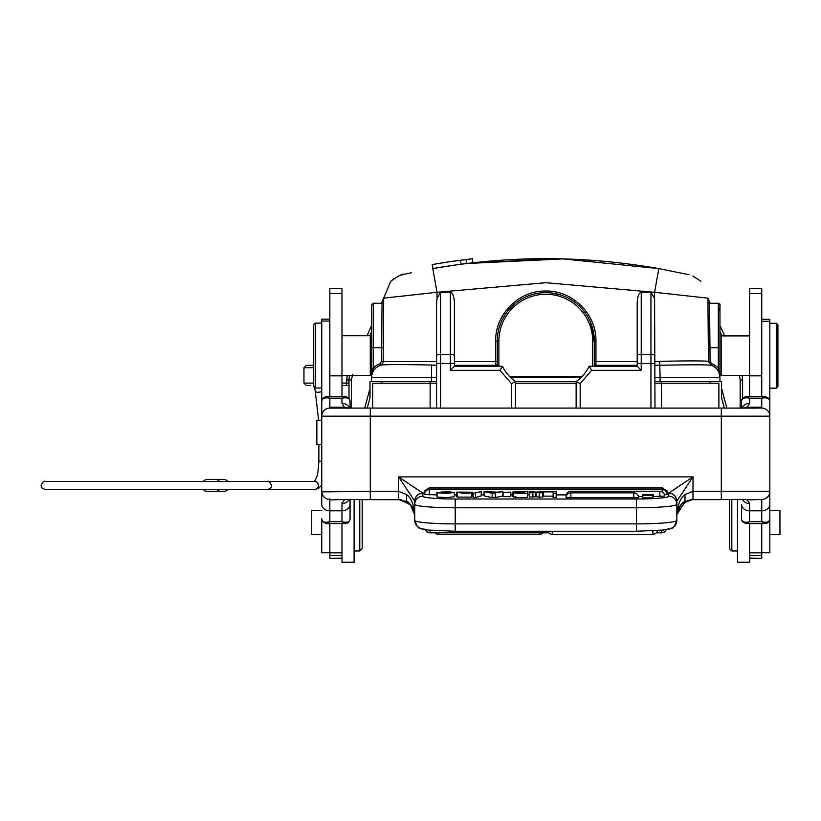 <?xml version="1.0" encoding="UTF-8"?>
<svg xmlns="http://www.w3.org/2000/svg" width="821" height="821" viewBox="0 0 821 821"><rect width="100%" height="100%" fill="white"/><g stroke="black" fill="none" stroke-linecap="round" stroke-linejoin="round"><path stroke-width="1.23" d="M729.397 548.572L729.397 499.476L729.397 548.572L731.829 550.994L731.829 499.476M341.977 523.593L341.977 562.323L354.108 562.323L354.108 499.476M362.194 532.603L362.194 499.476L362.194 532.603M359.772 499.476L359.772 550.994L362.194 548.572M321.76 552.79L329.847 552.79L321.76 552.8L329.847 552.636L321.76 552.625L321.76 518.574C321.935 522.002 324.634 523.039 329.847 521.684L326.943 523.593L344.882 523.593L341.977 521.684C347.293 523.008 349.992 521.971 350.064 518.574L350.064 499.476L350.064 518.574C349.633 521.951 347.899 523.613 344.882 523.593M777.928 386.537L777.928 324.89L777.928 386.537L777.928 324.89L777.928 386.537L776.307 388.159L776.307 323.269L777.928 324.89M744.893 499.476L747.202 499.866L749.624 503.56L749.624 510.816L761.755 510.816L761.755 521.684L749.624 521.684L749.624 510.816A8.087 6.465 180 0 1 741.527 504.34L741.527 518.574C741.712 522.002 744.411 523.039 749.624 521.684L746.71 523.593L764.659 523.593L761.755 521.684C766.876 523.008 769.564 521.971 769.841 518.574L769.841 552.625L761.755 552.625L769.841 552.8L761.755 552.8M737.484 499.476L737.484 562.323L749.624 562.323L749.624 523.593M749.624 558.27L761.755 558.27L749.624 558.116M341.977 558.27L329.847 558.27L341.977 558.116M414.769 515.26L410.367 504.72L399.95 499.702L362.194 499.64L399.529 499.64A16.174 15.866 -90 0 1 401.531 499.763M406.138 501.374L406.58 501.744C411.783 504.997 414.513 509.687 414.769 515.814C414.205 508.917 411.475 504.227 406.58 501.744L398.596 499.64L400.248 499.568M417.571 526.62A8.087 8.056 180 0 1 414.769 520.514L414.708 501.077L398.596 476.898L422.764 493.021L424.693 493.021M721.31 499.64L692.996 499.64C683.4 500.636 678.013 505.921 676.822 515.506L676.822 515.814C677.089 509.687 679.819 504.997 685.022 501.744L693.006 499.476L721.31 499.476L693.006 499.476M691.344 499.568L692.072 499.64A16.174 15.866 90 0 0 690.061 499.763M676.873 514.51L685.463 501.374M362.194 499.64L370.281 499.64M676.822 501.262L676.822 501.262A8.087 8.056 180 0 0 668.735 493.205L668.828 493.021C673.661 493.554 676.35 496.243 676.884 501.077L676.822 520.514A8.087 8.056 180 0 1 674.02 526.62M313.673 344.102L313.673 366.966L313.673 344.102M313.673 383.099L313.673 386.701L313.673 383.099L303.965 383.099L306.387 385.521M321.76 534.615L311.641 534.615L311.641 510.59L321.76 510.59M769.841 510.59L779.95 510.59L779.95 534.615L769.841 534.615M341.977 375.371L370.281 375.371L370.281 335.738L341.977 335.738M373.268 303.257L371.636 304.827L371.636 338.375M371.636 370.784L371.636 371.79M393.875 278.647L390.755 281.285L383.684 298.156L437.008 292.286L545.801 282.711L654.583 292.286L707.897 298.156L708.461 361.517L707.938 301.707A1.621 1.621 0 0 0 709.57 303.308L710.073 361.497L711.715 363.775A14.562 14.562 0 0 1 718.334 368.403L719.955 368.403L719.955 347.714L719.955 374.386L719.955 371.975L719.955 374.171L721.31 375.525L749.624 375.525M749.624 335.902L721.31 335.902L721.31 375.525M719.955 337.257L721.31 335.902M362.194 548.407L362.194 499.476L362.194 548.407L359.772 550.829L354.108 550.829M729.397 532.439L729.397 499.476L729.397 532.439M749.624 396.533L749.624 288.684L761.755 288.684L761.755 396.533M747.202 499.876L761.755 499.486A8.087 8.087 0 0 0 769.841 491.389L769.841 321.278L761.755 321.278M761.755 319.318L769.841 319.318L769.841 321.278M329.847 321.042L321.76 321.042L321.76 504.34A8.087 6.465 180 0 0 329.847 510.816L341.977 510.816L341.977 521.684L329.847 521.684L329.847 499.917L346.708 499.466M329.847 500.03L329.847 498.368M321.76 321.042L321.76 319.153L329.847 319.153M341.977 502.493L341.977 503.56L344.368 499.886L347.037 499.476M341.977 555.653L329.847 555.653L329.847 523.593M329.847 555.653L329.847 558.116M329.847 396.533L329.847 288.684L341.977 288.684L341.977 396.533M761.755 523.593L761.755 558.116M756.449 408.078L329.847 408.078A8.087 8.087 0 0 0 321.76 416.165L321.76 408.663M652.911 495.443L652.911 497.865L642.792 497.875L642.792 495.463L652.911 495.443L644.803 495.463M650.909 495.422L645.634 495.638C641.427 495.484 649.452 495.022 653.054 494.56L652.911 497.003M653.28 496.849L653.28 494.437L653.28 496.849M642.792 495.463L650.571 494.601L642.781 494.437L653.28 494.437M642.781 494.601L642.781 497.023M473.07 493.339L481.209 491.615L473.07 493.339L473.07 497.608L475.472 497.608L475.472 493.339M481.209 491.615L481.209 495.884L475.472 497.608M441.719 493.011L441.719 491.943L439.779 492.774M441.729 491.943L451.201 492.477L437.039 492.826L446.603 493.329L454.311 492.508L447.979 491.646L439.769 492.261M437.039 492.826L437.039 497.095L446.645 497.598L454.3 496.777L454.311 492.508M436.721 492.2L437.039 496.469M496.561 492.354L490.722 492.354L493.729 493.031A23.357 2.032 -0 0 1 494.57 492.795L496.561 492.354M497.485 492.138L502.842 491.646L492.159 493.308L484.062 491.646L497.485 492.138M484.062 491.646L484.062 495.915L492.159 497.577L492.159 493.308M495.237 493.308L495.237 497.577L492.159 497.577M502.842 491.646L502.842 495.915L495.237 497.577M543.605 491.882L556.156 491.646L556.156 493.308L553.118 493.308L553.118 491.882L543.605 491.882L543.605 496.151L553.118 496.151M553.118 493.308L553.118 497.577L556.156 497.577L556.156 493.308M503.047 492.374L510.816 492.128L503.047 492.374L503.047 496.643L510.816 496.643L510.816 492.374M536.154 492.087L543.174 491.646L537.878 492.272L542.794 492.867L536.195 492.467L536.226 496.746L529.483 497.136L529.483 492.867L534.502 492.292L529.124 491.646L536.154 492.087M536.216 492.467L529.483 492.867M529.124 491.646L529.483 495.956M532.921 492.867L532.921 497.136M542.794 492.867L542.794 497.136L539.223 497.136L539.223 492.867M539.223 497.136L536.216 496.746M543.174 491.646L542.794 495.956M424.939 493.021L424.478 490.855L429.332 488.002L424.662 491.481L424.478 492.703L424.652 491.481M664.558 494.827L667.124 494.458A4.854 4.854 0 0 0 662.27 489.603L662.27 488.002L429.332 488.002L662.27 487.982L667.124 490.855L667.124 492.703L666.929 491.481L662.701 487.951M666.939 491.481L666.652 493.021M746.894 396.543L749.624 398.185C744.473 397.2 741.784 398.308 741.527 401.49L741.527 408.078L741.527 401.49C741.414 398.903 743.149 397.251 746.741 396.533L764.628 396.533C768.035 397.118 769.77 398.77 769.841 401.49C769.585 398.308 766.896 397.2 761.755 398.185L764.474 396.543M692.514 499.486L682.425 503.406M680.876 504.946L676.884 514.305M747.182 499.866L744.565 499.476M749.624 503.56A8.087 7.502 180 0 1 742.42 499.476M741.527 504.34L741.527 509.882M756.305 408.078L761.755 408.006L761.755 407.144L747.264 407.267L743.262 408.109L721.31 408.078L721.31 416.165L769.841 416.165A8.087 8.087 0 0 0 761.755 408.078M348.566 408.294L344.379 407.226L329.847 407.185L329.847 408.058L348.33 408.047L344.348 407.247M769.841 415.19L769.841 416.155M327.117 396.543L329.847 398.185C324.706 397.2 322.006 398.308 321.76 401.49A4.043 3.592 -0 0 1 325.804 397.898M329.847 408.078A8.087 8.087 0 0 0 321.76 416.165L321.76 401.49C321.647 398.903 323.382 397.251 326.963 396.533L344.861 396.533C348.258 397.118 349.992 398.77 350.064 401.49C349.818 398.308 347.119 397.2 341.977 398.185L344.707 396.543M666.898 493.021L668.828 493.021L693.006 476.898L398.596 476.898L398.596 491.389L406.58 494.55C411.434 498.193 414.164 505.223 414.769 515.65L414.769 515.65C414.195 508.753 411.465 504.063 406.58 501.58L398.596 499.476L334.67 499.476M398.596 499.476L398.596 491.389L370.281 491.389L370.281 499.476L399.529 499.64M349.479 408.078A8.087 7.563 180 0 0 341.977 403.337L344.338 407.216M350.064 401.49L350.064 408.078M414.769 515.157L410.818 505.059M408.93 503.211L399.068 499.486M321.76 416.114L321.76 491.389A8.087 8.087 0 0 0 329.847 499.476M685.022 501.58C682.733 501.508 680.045 505.49 676.966 513.515L676.822 515.65C677.438 505.223 680.168 498.193 685.022 494.55L685.022 501.58C679.819 504.833 677.089 509.523 676.822 515.65C677.397 508.763 680.127 504.073 685.012 501.58L692.996 499.476L761.755 499.476A8.087 8.087 0 0 0 769.841 491.389L769.841 518.574C769.41 521.951 767.676 523.613 764.659 523.593M685.022 494.55L693.006 491.389L693.006 476.898L676.884 501.077M746.71 523.593L746.71 523.593C743.108 522.761 741.373 521.089 741.527 518.585M742.112 408.078A8.087 7.563 0 0 1 749.624 403.337L747.213 407.237M747.264 407.216L743.477 408.058M414.708 501.077C415.252 496.243 417.93 493.554 422.764 493.021L422.856 493.205A8.087 8.056 0 0 0 414.769 501.262L414.769 501.262M633.781 498.121L633.781 492.846A4.854 4.854 0 0 1 638.635 497.7L566.018 497.7A4.854 4.854 0 0 1 570.872 492.846L570.872 491.225A4.854 4.854 0 0 0 566.018 496.079L566.254 496.212M659.868 496.5L659.868 491.225A4.854 4.854 0 0 1 664.723 496.079L653.28 496.5M638.492 496.5L642.781 496.5M436.721 494.878L424.478 494.458A4.854 4.854 0 0 1 429.332 489.603L429.332 488.002M454.311 494.878L456.579 494.878M472.465 494.878L473.07 494.878M481.209 494.878L484.062 494.878M510.816 494.878L512.622 494.878M527.677 494.878L529.124 494.878M556.156 494.878L566.172 494.878M518.379 491.882L524.64 492.395C516.122 492.405 513.577 492.251 516.984 491.923L518.379 492.384M515.762 492.169L516.984 492.333M524.64 492.395L524.64 491.882M524.64 493.072C513.382 492.928 513.382 492.774 524.64 492.631C513.382 492.774 513.382 492.928 524.64 493.072L524.64 493.021M513.566 497.146L513.566 492.877L515.875 492.538C510.693 492.066 512.099 491.769 520.073 491.646L527.677 491.646L527.677 493.308C515.198 493.37 511.267 493.113 515.875 492.538L512.622 492.148L512.622 496.418M513.566 496.623L512.766 496.407M527.677 493.308L527.677 497.577C515.239 497.629 511.309 497.372 515.875 496.808M460.068 492.795L468.74 492.887L456.579 492.128L472.465 492.21L459.493 492.107L471.695 492.867L463.937 493.339L460.068 492.795M457.153 496.602L456.568 496.397L456.579 492.128M457.153 492.816L457.153 497.085L471.654 497.136M472.465 492.21L472.465 496.479M472.455 496.479L471.695 496.479M769.841 323.269L776.307 323.269M769.841 388.159L776.307 388.159M313.673 386.373L313.673 324.726L313.673 386.373L315.285 387.994L315.285 323.105L321.76 323.105M383.664 301.707L383.253 347.806L383.664 301.707A1.621 1.621 0 0 1 382.032 303.308L373.268 303.226L373.257 347.714L373.268 303.226M560.712 294.975L551.455 292.953M549.341 292.758L545.801 292.625M709.57 303.308L718.324 303.226L718.334 347.714L708.338 347.806M461.207 264.208L461.012 264.239A647.051 647.051 0 0 0 433.036 268.559L432.328 264.578L445.967 262.31M452.361 261.355L472.393 258.759L472.845 262.782A647.051 647.051 0 0 0 472.814 262.782A647.051 647.051 0 0 0 466.677 263.51L461.012 264.239L460.478 260.226A651.094 651.094 0 0 0 432.328 264.578L445.156 262.433M432.215 264.598L433.036 268.559M456.137 264.896L448.892 265.963M436.936 267.882L456.219 264.885M454.331 265.152L457.625 264.69M404.517 274.265L411.311 272.788M438.886 267.554L432.77 268.6C508.127 255.372 583.474 255.372 658.822 268.6L689.014 274.707L658.822 268.6L563.011 258.913L466.821 263.5L563.011 258.913L658.822 268.6C583.474 255.393 508.127 255.393 432.77 268.6C508.127 255.372 583.474 255.372 658.822 268.6L654.583 292.286L654.583 298.464L650.94 292.286L650.94 354.292L641.242 354.292L641.242 292.286L650.94 292.286M432.77 268.6L437.049 292.481M402.28 274.778L398.719 275.969M456.291 264.875L449.651 265.84L456.291 264.875M591.623 370.312L589.18 366.269A40.445 40.445 0 0 1 576.126 381.591L580.17 383.633L591.623 370.312L641.242 370.312L637.199 366.269L637.199 303.226C637.455 296.627 638.8 292.974 641.242 292.286M440.651 292.286L437.008 298.454L436.608 303.226L436.608 355.821A4.043 1.529 0 0 1 440.651 354.292L440.651 292.286L450.36 292.286C452.802 292.974 454.146 296.627 454.403 303.226L454.403 366.423M454.403 361.517L495.648 361.517L495.648 341.167C495.032 314.289 518.954 290.408 545.801 291.024C572.576 290.408 596.621 314.269 595.943 341.167L595.943 361.517L637.199 361.517M383.694 297.52L383.14 361.517L383.253 347.806L383.14 361.517L383.253 347.806L383.14 361.517L436.608 361.517M383.643 304.273L383.694 298.156L381.416 303.298L383.694 298.156L383.14 361.517L381.519 361.497L379.877 363.775L380.4 365.304A4.043 4.043 -89.1 0 0 383.14 361.517L383.643 304.273M371.636 325.383L367.059 335.738L371.636 325.383M707.907 298.156L710.186 303.298L707.907 298.156L708.461 361.517L707.907 298.156M719.955 325.383L724.604 335.902L719.955 325.383L719.955 305.135M654.984 361.62L659.715 361.425C681.245 360.727 709.108 360.727 708.215 361.425L711.191 365.304A12.941 12.941 0 0 1 719.955 377.157A12.941 12.941 0 0 0 711.191 365.304L708.215 361.425M436.628 365.294L431.497 365.037C403.542 364.432 386.804 364.432 381.283 365.037L380.4 365.304M367.264 408.078L370.025 397.775L370.025 381.591L436.608 381.591M351.419 408.078L351.419 379.979L352.599 374.417M724.338 408.078L721.577 397.775L721.577 381.591L719.955 381.591L719.955 377.547A12.941 12.941 0 0 0 711.191 365.304A12.941 12.941 0 0 1 719.955 377.157A12.941 12.941 0 0 0 710.996 365.232C706.594 364.688 689.63 364.688 660.105 365.242L654.963 365.304M659.715 361.425L660.105 377.547L719.955 377.547A12.941 12.941 0 0 0 710.996 365.232A12.941 12.941 0 0 1 719.955 377.547L718.334 368.403L718.334 347.714L719.955 347.714L719.955 304.899M654.984 408.078L654.583 298.464M589.242 366.371L589.129 366.371A40.445 40.445 0 0 1 581.73 376.829L509.862 376.829L510.59 377.547A40.445 40.445 0 0 0 515.465 381.591L511.421 383.633L511.421 408.078M594.332 366.269L594.332 341.156L595.943 341.167M495.648 341.167L497.269 341.156A48.531 48.531 0 0 1 545.801 292.625A48.531 48.531 0 0 1 594.332 341.156A48.531 48.531 0 0 0 545.801 292.625A48.531 48.531 0 0 0 497.269 341.156L497.269 366.269M509.862 376.829A40.445 40.445 0 0 1 502.462 366.371L502.36 366.371M450.36 292.286L450.36 370.312L454.403 366.269L502.421 366.269L499.968 370.312L511.421 383.633M381.283 365.037A12.941 12.941 0 0 0 371.636 377.547L371.636 381.591M436.608 408.078L436.608 355.821L436.608 363.457L454.403 363.457M351.419 379.979L348.997 379.979A16.174 16.174 0 0 1 349.664 375.371A16.174 16.174 0 0 0 348.997 379.979L348.997 398.411M348.997 385.521L346.565 385.521L348.997 385.521L348.997 383.099L346.565 383.099L347.15 375.371M313.673 365.304L306.387 365.304L313.673 365.304M740.173 408.078L740.173 379.979L742.605 379.979A16.174 16.174 0 0 0 741.979 375.525A16.174 16.174 0 0 1 742.605 379.979L742.605 398.411L742.605 379.979A16.174 16.174 0 0 0 741.979 375.525M589.18 366.269L637.199 366.269L589.18 366.269M371.913 374.007L373.257 368.403L373.257 347.714L371.636 347.714L371.646 377.547L371.636 304.878L371.636 343.568M371.636 315.921L371.636 315.12M371.636 305.053L371.636 345.928M307.434 385.521L310.133 385.521M346.565 385.521L341.977 385.521L346.565 385.521L346.565 383.099L341.977 383.099M719.955 321.596L719.955 317.511M719.955 368.403L719.955 371.975M719.689 374.017L719.955 377.547M719.955 377.157A12.941 12.941 0 0 0 711.191 365.304A12.941 12.941 0 0 1 719.955 377.157A12.941 12.941 0 0 0 711.191 365.304L711.715 363.775M654.984 381.591L719.955 381.591M576.126 408.078L576.126 381.591L515.465 381.591A40.445 40.445 0 0 1 502.421 366.269L454.403 366.269M371.636 368.403L373.257 368.403A14.562 14.562 0 0 1 379.877 363.775M576.126 381.591A40.445 40.445 0 0 0 581.001 377.547L581.73 376.829M515.465 408.078L515.465 381.591M381.611 381.591L381.611 383.212M709.991 383.212L709.991 381.591M461.022 264.229L460.745 262.207M448.82 261.878L447.168 262.125M457.513 260.626L454.444 261.057M446.829 266.271L444.5 266.63M450.226 261.663L457.071 260.688M450.616 261.601L460.478 260.226M442.006 262.936L446.203 262.268M472.814 262.782L472.352 258.769L452.176 261.376M437.367 263.705L432.287 264.578L437.357 263.705M449.251 261.807L438.24 263.562M455.347 260.924L466.338 259.477M466.677 263.51L466.195 259.498A651.094 651.094 0 0 1 472.352 258.769M438.424 263.531L441.719 262.987M654.984 383.212L718.888 383.212L718.888 408.078M372.713 408.078L372.713 383.212L436.608 383.212M515.465 383.212L576.126 383.212M207.631 489.511L147.688 489.511M203.382 481.414A6.065 5.696 90 0 1 207.631 479.392L223.528 479.392A6.065 5.696 90 0 1 227.776 481.414L314.607 481.414A4.043 3.797 90 0 1 318.404 485.468A4.043 3.797 90 0 1 314.607 489.511L318.702 488.218L321.76 485.037M227.776 489.511A6.065 5.696 90 0 1 223.528 491.533L207.631 491.533A6.065 5.696 90 0 1 203.382 489.511M215.225 479.392A6.065 5.696 90 0 1 219.474 481.414M219.474 489.511A6.065 5.696 90 0 1 215.225 491.533M207.631 479.392L215.933 479.392M207.631 491.533L215.933 491.533M321.76 444.551L316.844 444.551L316.844 420.29L321.76 420.29M539.325 532.829L539.325 534.45A4.854 4.854 0 0 0 542.948 532.829M435.109 532.829A4.854 4.854 0 0 0 438.722 534.45L438.722 532.829M661.562 530.253L661.562 532.829A4.854 4.854 0 0 0 666.108 529.689A32.358 2.822 180 0 0 666.17 529.678M425.422 529.678A32.358 2.822 180 0 0 425.494 529.689A4.854 4.854 0 0 0 430.03 532.829L430.03 530.253M693.006 491.543L691.118 491.543M341.977 552.872L329.847 552.872M341.977 293.579L329.847 293.579M341.977 375.844L329.847 375.844M749.624 375.844L761.755 375.844M761.755 552.872L749.624 552.872M749.624 293.579L761.755 293.579M749.624 555.653L761.755 555.653M535.354 492.579L535.354 496.849M547.771 531.259A4.854 4.854 0 0 0 552.266 534.286L552.266 531.259M652.869 530.879L652.869 534.286A4.854 4.854 0 0 0 657.58 530.592M636.388 531.259L663.573 530.038C671.301 527.349 672.933 531.946 676.822 520.36A40.445 3.52 180 0 1 636.388 523.88L636.388 531.259L455.214 531.259L455.214 523.88A40.445 3.52 180 0 1 414.769 520.36C418.669 531.946 420.29 527.349 428.018 530.038L455.214 531.259M636.388 523.88L455.214 523.88L455.214 507.768L636.388 507.768A40.445 3.52 0 0 0 676.822 504.238A8.087 8.056 180 0 0 668.735 496.182A32.358 2.822 0 0 1 636.388 499.004L636.388 523.88M761.755 499.917L761.755 510.816A8.087 6.465 180 0 0 769.841 504.34L769.841 491.389L721.31 491.389L721.31 499.476L692.996 499.476L693.006 491.389L721.31 491.389L721.31 416.165L370.281 416.165L370.281 408.078M321.76 416.165L370.281 416.165L370.281 491.389L321.76 491.871M749.624 403.337L749.624 398.185L761.755 398.185L761.755 407.154M349.182 499.476A8.087 7.502 180 0 1 341.977 503.56L341.977 510.816A8.087 6.465 180 0 0 350.064 504.34M329.847 407.185L329.847 398.185L341.977 398.185L341.977 403.337M406.58 494.55L406.58 501.58C408.94 501.59 411.629 505.572 414.636 513.536L414.769 515.65M636.388 499.004L455.214 499.004L455.214 507.768A40.445 3.52 0 0 1 414.769 504.238A8.087 8.056 180 0 1 422.856 496.182L422.856 493.205M668.735 493.205L668.735 496.182M422.856 496.182A32.358 2.822 0 0 0 455.214 499.004M570.872 498.121L570.872 492.846L633.781 492.846M429.332 494.878L429.332 489.603L662.27 489.603L662.27 491.861M383.253 347.806L381.642 347.786L382.032 303.308M437.008 292.286L437.008 298.454M637.199 355.821A4.043 1.529 0 0 1 641.242 354.292L641.242 363.457L650.94 363.457L650.94 354.292A4.043 1.529 0 0 1 654.984 355.821M637.199 365.304L595.943 365.304L595.943 361.517L594.332 361.497M497.269 361.497L495.648 361.517L495.648 365.304L454.403 365.304M440.651 408.078L440.651 354.292L450.36 354.292A4.043 1.529 0 0 1 454.403 355.821M369.717 335.738L371.636 331.386M370.025 388.395L364.75 408.078M373.257 347.714L381.642 347.786L381.519 361.497M719.955 331.386L721.957 335.902M710.073 361.497L708.461 361.517M721.577 388.395L726.852 408.078M740.173 379.979L739.434 375.525M637.199 363.457L641.242 363.457L641.242 370.312M595.943 366.248L595.943 365.304A1.621 1.529 0 0 1 594.332 363.775M497.269 363.775A1.621 1.529 -0 0 1 495.648 365.304L495.648 366.269M371.636 377.547L431.497 377.547L431.497 365.037M348.997 379.979L346.565 379.979M590.484 322.222L594.332 341.156L592.711 341.156L592.711 366.269M497.269 341.156L498.891 341.156A46.91 46.91 0 0 1 545.801 294.246A46.91 46.91 0 0 1 592.711 341.156M498.891 366.269L498.891 341.156M450.36 370.312L499.968 370.312M431.497 381.591L431.497 377.547L436.608 377.547M303.965 383.099L303.965 367.726L313.571 367.726M650.94 408.078L650.94 363.457L654.984 363.457M660.105 381.591L660.105 377.547L655.004 377.547M580.17 408.078L580.17 383.633M510.59 377.547L581.001 377.547M430.142 408.078L430.142 381.591M661.459 381.591L661.459 408.078M314.197 481.506L315.787 479.197C316.444 476.272 317.768 478.961 318.866 461.197L321.76 461.197M318.63 420.331L315.233 391.032A4.043 1.899 -11.2 0 0 318.004 392.274A4.043 1.899 -11.2 0 0 321.76 391.34M737.484 550.994L731.829 550.994M354.108 550.994L359.772 550.994M539.325 534.45L438.722 534.45M661.562 532.829L656.338 532.829M548.797 532.829L430.03 532.829M414.769 520.514L417.232 526.456L420.845 528.724L425.555 529.863M676.822 520.514L674.359 526.456L670.757 528.724L666.036 529.863M313.673 386.701L314.556 387.584M371.636 337.092L370.281 335.738M371.636 374.017L370.281 375.371M749.624 562.159L737.484 562.159M729.397 548.407L731.829 550.829L737.484 550.829M354.108 562.159L341.977 562.159M428.983 487.961L662.701 487.961M761.755 499.476L758.881 499.476M552.266 534.286L652.869 534.286M425.555 529.699A4.854 4.854 0 0 0 430.03 532.665L548.644 532.665M656.492 532.665L661.562 532.665A4.854 4.854 0 0 0 666.036 529.699M321.76 518.585C321.596 521.089 323.33 522.761 326.943 523.593M659.868 491.225L570.872 491.225M471.695 492.867L471.695 497.136M779.95 534.45L769.841 534.45M311.641 534.45L321.76 534.45M313.673 324.726L315.285 323.105M315.285 387.994L321.76 387.994M404.507 274.235C402.937 273.475 398.349 275.825 390.755 281.285M466.379 263.562L553.498 258.728M692.873 275.969L700.847 281.285M371.636 340.623L371.636 345.62M303.965 367.726L306.387 365.304M373.35 303.257L371.636 304.848M718.909 303.36L719.422 303.678M719.504 303.749L719.843 304.283M718.324 303.257C721.751 306.017 719.145 303.123 719.955 312.514L719.955 345.631M719.955 347.714L719.955 345.918M208.349 481.414L267.523 481.414C268.652 480.675 269.996 482.03 271.566 485.468C271.895 487.243 270.55 488.587 267.523 489.511L314.607 489.511M147.688 481.414L45.093 481.414C43.965 480.675 42.61 482.03 41.05 485.468L41.861 487.89L45.093 489.511L267.523 489.511M318.866 461.197L318.866 444.551M51.805 489.511L45.093 489.511M45.093 481.414L260.811 481.414M315.233 391.032L314.474 387.184M313.673 382.504L313.673 366.966"/></g></svg>
